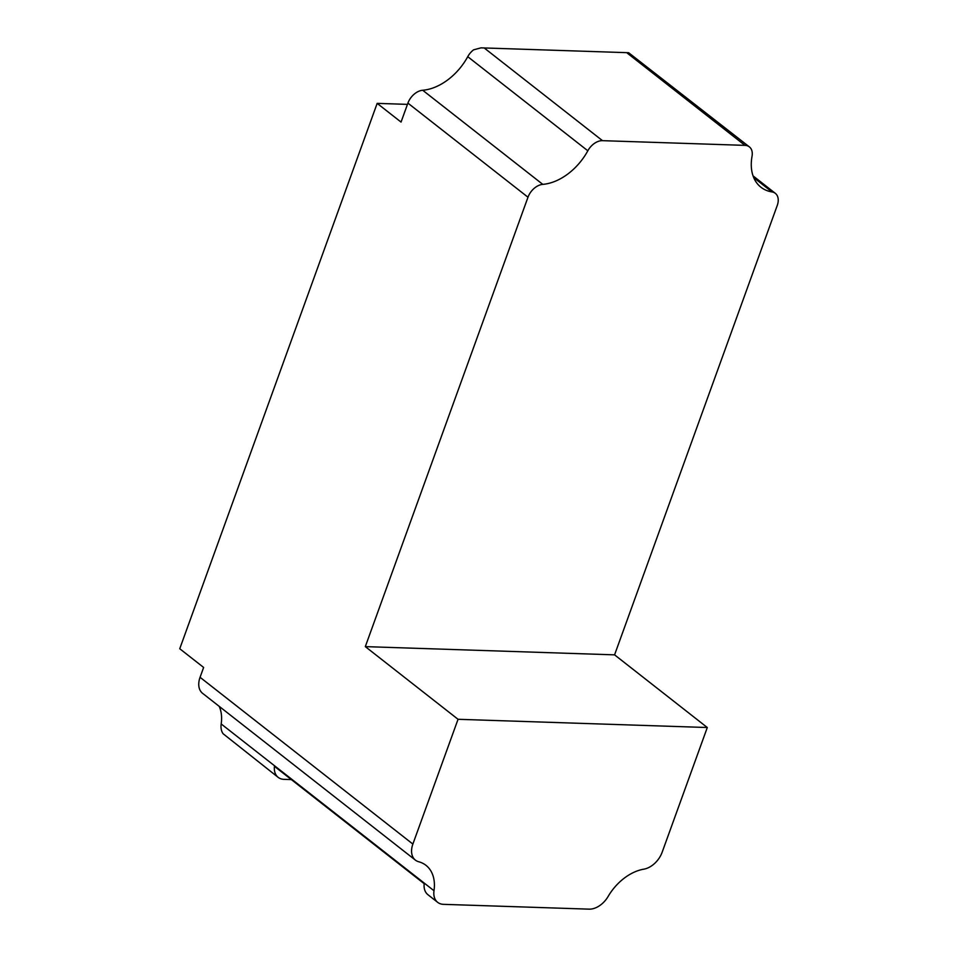 <?xml version="1.0" encoding="UTF-8"?>
<svg xmlns="http://www.w3.org/2000/svg" width="957" height="957" viewBox="0 0 957 957"><rect width="100%" height="100%" fill="white"/><g stroke="black" fill="none" stroke-linecap="round" stroke-linejoin="round"><path stroke-width="1.44" d="M437.66 902.331A19.762 13.242 128.1 0 0 443.486 904.341L589.117 909.15A19.762 13.242 128.1 0 0 608.114 896.482A43.244 28.973 128.1 0 1 643.762 869.183A19.762 13.242 128.1 0 0 662.124 852.304L707.295 727.523L458.044 719.293L412.874 844.074A19.762 13.242 128.1 0 0 415.398 860.116A19.762 13.242 128.1 0 0 418.723 861.755A43.244 28.973 128.1 0 1 425.985 865.343A43.244 28.973 128.1 0 1 434 890.74A19.762 13.242 128.1 0 0 437.66 902.331L427.923 894.699A19.762 13.242 -51.9 0 1 424.178 883.694L274.432 766.33A19.762 13.242 128.1 0 0 278.164 777.347A19.762 13.242 128.1 0 0 284.002 779.345L291.347 779.596M278.164 777.347L223.113 733.744A19.762 13.242 -51.9 0 1 221.187 723.959A43.244 28.973 -51.9 0 0 219.201 706.35M407.455 104.373L377.166 103.368L179.749 648.738L203.626 667.448L200.061 677.293A19.762 13.242 -51.9 0 0 202.597 693.335L415.398 860.116M707.295 727.523L614.573 654.851L777.251 205.456A14.917 10.001 128.1 0 0 775.337 193.35A14.917 10.001 128.1 0 0 772.012 191.926L753.709 177.595M458.044 719.293L365.311 646.621L527.989 197.226A14.917 10.001 128.1 0 1 542.786 184.366A49.597 33.232 128.1 0 0 587.825 150.787A14.917 10.001 128.1 0 1 602.491 140.667L744.977 145.368A14.917 10.001 128.1 0 1 749.379 146.888A14.917 10.001 128.1 0 1 752.046 156.218A49.597 33.232 128.1 0 0 760.923 187.225A49.597 33.232 128.1 0 0 772.012 191.926M587.825 150.787L467.746 56.678A49.597 33.232 -51.9 0 1 422.707 90.257A14.917 10.001 -51.9 0 0 407.909 103.117L401.043 122.077L377.166 103.368M749.379 146.888L628.629 52.719L481.024 47.85L473.583 49.836A14.917 10.001 -51.9 0 0 467.746 56.678M614.573 654.851L365.311 646.621M434 890.74L221.187 723.959M602.491 140.667L484.732 48.376M744.977 145.368L627.218 53.078M542.786 184.366L422.707 90.257M527.989 197.226L407.909 103.117M412.874 844.074L200.061 677.293M775.337 193.35L753.063 175.885M628.629 52.719L481.024 47.85"/></g></svg>
